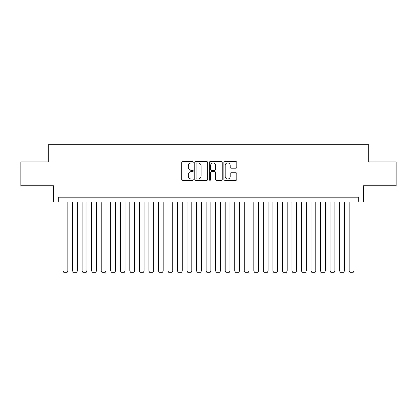 <?xml version="1.0" encoding="UTF-8"?>
<svg xmlns="http://www.w3.org/2000/svg" width="417" height="417" viewBox="0 0 417 417"><rect width="100%" height="100%" fill="white"/><g stroke="black" fill="none" stroke-linecap="round" stroke-linejoin="round"><path stroke-width="0.63" d="M193.243 162.265A0.657 0.657 0 0 0 192.586 161.608L182.641 161.608A0.938 0.938 0 0 0 181.703 162.547L181.703 179.393A0.938 0.938 0 0 0 182.641 180.332L192.586 180.332A0.657 0.657 0 0 0 193.243 179.675A0.657 0.657 0 0 0 192.586 179.023L191.299 179.023A2.997 2.997 0 0 1 188.302 176.026L188.302 174.619A2.997 2.997 0 0 1 191.299 171.627L192.586 171.627A0.657 0.657 0 0 0 193.243 170.97A0.657 0.657 0 0 0 192.586 170.313L191.299 170.313A2.997 2.997 0 0 1 188.302 167.321L188.302 165.914A2.997 2.997 0 0 1 191.299 162.917L192.586 162.917A0.657 0.657 0 0 0 193.243 162.265M235.86 168.207A0.938 0.938 0 0 0 236.793 167.274L236.793 162.547A0.938 0.938 0 0 0 235.86 161.608L224.815 161.608A0.938 0.938 0 0 0 223.877 162.547L223.877 179.393A0.938 0.938 0 0 0 224.815 180.332L235.86 180.332A0.938 0.938 0 0 0 236.793 179.393L236.793 173.686A0.938 0.938 0 0 0 235.86 172.747L231.133 172.747A0.938 0.938 0 0 0 230.194 173.686L230.194 176.516A2.502 2.502 0 0 1 227.692 179.023A2.502 2.502 0 0 1 225.185 176.516L225.185 165.424A2.502 2.502 0 0 1 227.692 162.917A2.502 2.502 0 0 1 230.194 165.424L230.194 167.274A0.938 0.938 0 0 0 231.133 168.207L235.86 168.207M358.714 201.969L363.483 201.969L363.483 185.753L396.15 185.753L396.15 161.911L368.732 161.911L368.732 144.741L48.268 144.741L48.268 161.911L20.85 161.911L20.85 185.753L53.517 185.753L53.517 201.969L358.714 201.969L358.714 197.199L58.286 197.199L58.286 201.969M207.682 162.547A0.938 0.938 0 0 0 206.743 161.608L195.698 161.608A0.938 0.938 0 0 0 194.76 162.547L194.76 179.393A0.938 0.938 0 0 0 195.698 180.332L206.743 180.332A0.938 0.938 0 0 0 207.682 179.393L207.682 162.547M210.257 161.608L221.302 161.608A0.938 0.938 0 0 1 222.24 162.547L222.24 179.393A0.938 0.938 0 0 1 221.302 180.332L216.574 180.332A0.938 0.938 0 0 1 215.636 179.393L215.636 172.56A0.938 0.938 0 0 0 214.703 171.627L211.565 171.627A0.938 0.938 0 0 0 210.632 172.56L210.632 179.675A0.657 0.657 0 0 1 209.975 180.332A0.657 0.657 0 0 1 209.318 179.675L209.318 162.547A0.938 0.938 0 0 1 210.257 161.608M196.73 162.917A0.657 0.657 0 0 0 196.073 163.573L196.073 178.367A0.657 0.657 0 0 0 196.73 179.023L198.085 179.023A2.997 2.997 0 0 0 201.083 176.026L201.083 165.914A2.997 2.997 0 0 0 198.085 162.917L196.73 162.917M215.636 165.471A2.502 2.502 0 0 0 213.134 162.964A2.502 2.502 0 0 0 210.632 165.471L210.632 169.38A0.938 0.938 0 0 0 211.565 170.313L214.703 170.313A0.938 0.938 0 0 0 215.636 169.38L215.636 165.471M67.82 201.969L67.82 271.019L63.056 271.019L63.056 201.969M67.82 271.019L67.106 272.259L63.77 272.259L63.056 271.019M77.359 201.969L77.359 271.019L72.589 271.019L72.589 201.969M77.359 271.019L76.645 272.259L73.309 272.259L72.589 271.019M86.898 201.969L86.898 271.019L82.128 271.019L82.128 201.969M86.898 271.019L86.183 272.259L82.842 272.259L82.128 271.019M96.436 201.969L96.436 271.019L91.667 271.019L91.667 201.969M96.436 271.019L95.717 272.259L92.381 272.259L91.667 271.019M105.97 201.969L105.97 271.019L101.206 271.019L101.206 201.969M105.97 271.019L105.256 272.259L101.92 272.259L101.206 271.019M115.509 201.969L115.509 271.019L110.74 271.019L110.74 201.969M115.509 271.019L114.795 272.259L111.454 272.259L110.74 271.019M125.048 201.969L125.048 271.019L120.278 271.019L120.278 201.969M125.048 271.019L124.334 272.259L120.993 272.259L120.278 271.019M134.587 201.969L134.587 271.019L129.817 271.019L129.817 201.969M134.587 271.019L133.867 272.259L130.531 272.259L129.817 271.019M144.12 201.969L144.12 271.019L139.351 271.019L139.351 201.969M144.12 271.019L143.406 272.259L140.07 272.259L139.351 271.019M153.659 201.969L153.659 271.019L148.89 271.019L148.89 201.969M153.659 271.019L152.945 272.259L149.604 272.259L148.89 271.019M163.198 201.969L163.198 271.019L158.429 271.019L158.429 201.969M163.198 271.019L162.484 272.259L159.143 272.259L158.429 271.019M172.737 201.969L172.737 271.019L167.968 271.019L167.968 201.969M172.737 271.019L172.018 272.259L168.682 272.259L167.968 271.019M182.271 201.969L182.271 271.019L177.501 271.019L177.501 201.969M182.271 271.019L181.557 272.259L178.221 272.259L177.501 271.019M191.81 201.969L191.81 271.019L187.04 271.019L187.04 201.969M191.81 271.019L191.095 272.259L187.754 272.259L187.04 271.019M201.348 201.969L201.348 271.019L196.579 271.019L196.579 201.969M201.348 271.019L200.629 272.259L197.293 272.259L196.579 271.019M210.882 201.969L210.882 271.019L206.118 271.019L206.118 201.969M210.882 271.019L210.168 272.259L206.832 272.259L206.118 271.019M220.421 201.969L220.421 271.019L215.652 271.019L215.652 201.969M220.421 271.019L219.707 272.259L216.371 272.259L215.652 271.019M229.96 201.969L229.96 271.019L225.19 271.019L225.19 201.969M229.96 271.019L229.246 272.259L225.905 272.259L225.19 271.019M239.499 201.969L239.499 271.019L234.729 271.019L234.729 201.969M239.499 271.019L238.779 272.259L235.443 272.259L234.729 271.019M249.032 201.969L249.032 271.019L244.263 271.019L244.263 201.969M249.032 271.019L248.318 272.259L244.982 272.259L244.263 271.019M258.571 201.969L258.571 271.019L253.802 271.019L253.802 201.969M258.571 271.019L257.857 272.259L254.516 272.259L253.802 271.019M268.11 201.969L268.11 271.019L263.341 271.019L263.341 201.969M268.11 271.019L267.396 272.259L264.055 272.259L263.341 271.019M277.649 201.969L277.649 271.019L272.88 271.019L272.88 201.969M277.649 271.019L276.93 272.259L273.594 272.259L272.88 271.019M287.183 201.969L287.183 271.019L282.413 271.019L282.413 201.969M287.183 271.019L286.469 272.259L283.133 272.259L282.413 271.019M296.722 201.969L296.722 271.019L291.952 271.019L291.952 201.969M296.722 271.019L296.007 272.259L292.666 272.259L291.952 271.019M306.26 201.969L306.26 271.019L301.491 271.019L301.491 201.969M306.26 271.019L305.546 272.259L302.205 272.259L301.491 271.019M315.794 201.969L315.794 271.019L311.03 271.019L311.03 201.969M315.794 271.019L315.08 272.259L311.744 272.259L311.03 271.019M325.333 201.969L325.333 271.019L320.564 271.019L320.564 201.969M325.333 271.019L324.619 272.259L321.283 272.259L320.564 271.019M334.872 201.969L334.872 271.019L330.102 271.019L330.102 201.969M334.872 271.019L334.158 272.259L330.817 272.259L330.102 271.019M344.411 201.969L344.411 271.019L339.641 271.019L339.641 201.969M344.411 271.019L343.691 272.259L340.355 272.259L339.641 271.019M353.944 201.969L353.944 271.019L349.18 271.019L349.18 201.969M353.944 271.019L353.23 272.259L349.894 272.259L349.18 271.019"/></g></svg>
